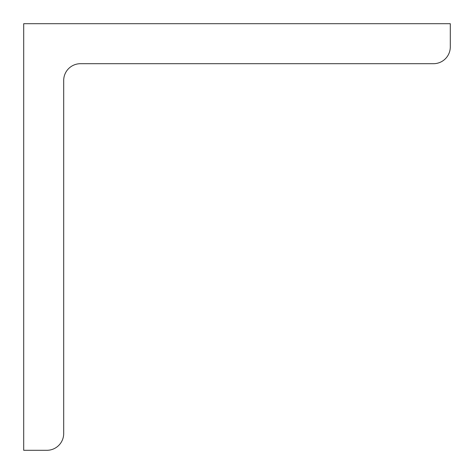 <?xml version="1.0" encoding="UTF-8"?>
<svg xmlns="http://www.w3.org/2000/svg" width="474" height="474" viewBox="0 0 474 474"><rect width="100%" height="100%" fill="white"/><g stroke="black" fill="none" stroke-linecap="round" stroke-linejoin="round"><path stroke-width="0.71" d="M23.7 23.7L23.7 450.3L46.896 450.3A16.797 16.797 0 0 0 63.694 433.503L63.694 80.491A16.797 16.797 0 0 1 80.491 63.694L433.503 63.694A16.797 16.797 0 0 0 450.3 46.896L450.3 23.7L23.7 23.7"/></g></svg>
